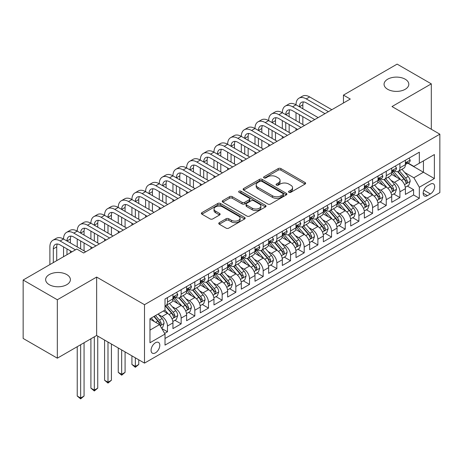 <?xml version="1.0" encoding="UTF-8"?>
<svg xmlns="http://www.w3.org/2000/svg" width="463" height="463" viewBox="0 0 463 463"><rect width="100%" height="100%" fill="white"/><g stroke="black" fill="none" stroke-linecap="round" stroke-linejoin="round"><path stroke-width="0.69" d="M288.935 192.307A1.331 0.77 0 0 0 290.81 192.307L305.071 184.071A1.898 1.094 0 0 0 305.626 183.296A1.898 1.094 0 0 0 305.071 182.526L280.914 168.578A1.898 1.094 0 0 0 278.228 168.578L263.968 176.808A1.331 0.77 0 0 0 263.58 177.352A1.331 0.77 0 0 0 263.968 177.896A1.331 0.77 0 0 0 265.849 177.896L267.695 176.831A6.071 3.507 0 0 1 276.284 176.831L278.298 177.989A6.071 3.507 0 0 1 280.074 180.472A6.071 3.507 0 0 1 278.298 182.949L276.452 184.014A1.331 0.77 0 0 0 276.064 184.558A1.331 0.77 0 0 0 276.452 185.102A1.331 0.77 0 0 0 278.332 185.102L280.173 184.037A6.071 3.507 0 0 1 288.767 184.037L290.776 185.2A6.071 3.507 0 0 1 292.558 187.677A6.071 3.507 0 0 1 290.776 190.154L288.935 191.219A1.331 0.77 0 0 0 288.542 191.763A1.331 0.77 0 0 0 288.935 192.307L288.935 191.219M66.77 274.582A12.374 7.148 0 0 0 53.28 273.031A12.374 7.148 0 0 0 45.64 279.635A12.374 7.148 0 0 0 49.269 284.687A12.374 7.148 0 0 0 62.754 286.238A12.374 7.148 0 0 0 70.393 279.635A12.374 7.148 0 0 0 66.77 274.582M405.189 79.196A12.374 7.148 0 0 0 391.698 77.651A12.374 7.148 0 0 0 384.058 84.249A12.374 7.148 0 0 0 387.687 89.301A12.374 7.148 0 0 0 401.172 90.852A12.374 7.148 0 0 0 408.812 84.249A12.374 7.148 0 0 0 405.189 79.196M155.441 352.852A6.187 3.571 120 0 0 159.486 347.4A6.187 3.571 120 0 0 158.537 342.446A6.187 3.571 120 0 0 155.441 342.753A6.187 3.571 120 0 0 151.401 348.205A6.187 3.571 120 0 0 152.344 353.159A6.187 3.571 120 0 0 155.441 352.852M219.312 222.662A1.898 1.094 0 0 0 218.756 223.438A1.898 1.094 0 0 0 219.312 224.214L226.089 228.126A1.898 1.094 0 0 0 228.774 228.126L244.609 218.982A1.898 1.094 0 0 0 245.164 218.206A1.898 1.094 0 0 0 244.609 217.431L220.452 203.483A1.898 1.094 0 0 0 217.766 203.483L201.926 212.627A1.898 1.094 0 0 0 201.37 213.402A1.898 1.094 0 0 0 201.926 214.178L210.115 218.906A1.898 1.094 0 0 0 212.801 218.906L219.578 214.994A1.898 1.094 0 0 0 220.133 214.219A1.898 1.094 0 0 0 219.578 213.443L215.515 211.099A5.076 2.934 0 0 1 214.033 209.027A5.076 2.934 0 0 1 217.164 206.319A5.076 2.934 0 0 1 222.697 206.949L238.601 216.134A5.076 2.934 0 0 1 240.089 218.206A5.076 2.934 0 0 1 236.958 220.915A5.076 2.934 0 0 1 231.425 220.278L228.774 218.75A1.898 1.094 0 0 0 226.089 218.75L219.312 222.662L219.312 224.214M96.645 277.071L57.331 299.764L23.15 280.028L23.15 338.447L57.331 358.183L96.645 335.49L144.502 363.119L144.502 304.7L96.645 277.071L96.645 335.49M431.302 129.246L431.302 83.855L391.993 106.554L439.85 134.183L144.502 304.7M431.302 83.855L397.121 64.12L343.453 95.106L343.453 103M23.15 280.028L76.817 249.042L83.653 252.989L350.288 99.053L343.453 95.106M267.828 204.027A1.898 1.094 0 0 0 270.514 204.027L286.348 194.882A1.898 1.094 0 0 0 286.904 194.107A1.898 1.094 0 0 0 286.348 193.331L262.191 179.384A1.898 1.094 0 0 0 259.506 179.384L243.671 188.528A1.898 1.094 0 0 0 243.116 189.303A1.898 1.094 0 0 0 243.671 190.079L267.828 204.027M239.568 192.596A1.331 0.77 0 0 1 240.916 192.782L240.916 191.202L265.478 205.381A1.898 1.094 0 0 1 266.034 206.157A1.898 1.094 0 0 1 265.478 206.932L249.644 216.076A1.898 1.094 0 0 1 246.958 216.076L222.801 202.128L222.801 200.577A1.898 1.094 0 0 0 222.24 201.353A1.898 1.094 0 0 0 222.801 202.128M222.801 200.577L229.579 196.665A1.898 1.094 0 0 1 232.258 196.665L242.056 202.319A1.898 1.094 0 0 0 244.742 202.319L249.239 199.727A1.898 1.094 0 0 0 249.794 198.951A1.898 1.094 0 0 0 249.239 198.176L239.041 192.29A1.331 0.77 0 0 1 238.648 191.746A1.331 0.77 0 0 1 239.469 191.034A1.331 0.77 0 0 1 240.916 191.202M164.637 333.418L167.473 331.78L161.801 328.498M158.572 314.556L162.004 316.542A7.732 4.468 60 0 1 167.473 326.016L172.942 322.856L172.942 328.62L181.149 323.88L174.927 320.292M172.248 306.662L175.68 308.647A7.732 4.468 60 0 1 181.149 318.122L186.618 314.962L186.618 320.726L194.819 315.986L188.597 312.398M185.918 298.768L189.35 300.753A7.732 4.468 60 0 1 194.819 310.227L200.288 307.067L200.288 312.832L208.495 308.092L202.273 304.504M199.594 290.874L203.025 292.859A7.732 4.468 60 0 1 208.495 302.333L213.964 299.173L213.964 304.938L222.171 300.198L215.949 296.609M213.264 282.98L216.696 284.965A7.732 4.468 60 0 1 222.171 294.439L227.64 291.279L227.64 297.043L235.841 292.303L229.619 288.715M226.939 275.086L230.371 277.071A7.732 4.468 60 0 1 235.841 286.545L241.31 283.385L241.31 289.149L249.516 284.409L243.295 280.821M240.61 267.192L244.047 269.177A7.732 4.468 60 0 1 249.516 278.651L254.986 275.491L254.986 281.255L263.187 276.515L256.965 272.927M254.285 259.297L257.717 261.282A7.732 4.468 60 0 1 263.187 270.757L268.656 267.597L268.656 273.361L276.862 268.621L270.641 265.033M267.961 251.403L271.393 253.388A7.732 4.468 60 0 1 276.862 262.862L282.332 259.702L282.332 265.467L290.532 260.727L284.317 257.139M281.631 243.509L285.063 245.494A7.732 4.468 60 0 1 290.532 254.963L296.007 251.808L296.007 257.573L304.208 252.833L297.987 249.244M295.307 235.615L298.739 237.6A7.732 4.468 60 0 1 304.208 247.068L309.678 243.914L309.678 249.679L317.884 244.939L311.663 241.35M308.977 227.721L312.415 229.706A7.732 4.468 60 0 1 317.884 239.174L323.353 236.02L323.353 241.784L331.554 237.044L325.333 233.456M322.653 219.827L326.085 221.812A7.732 4.468 60 0 1 331.554 231.28L337.023 228.126L337.023 233.89L345.23 229.15L339.009 225.556M336.329 211.932L339.761 213.918A7.732 4.468 60 0 1 345.23 223.386L350.699 220.232L350.699 225.996L358.9 221.256L352.679 217.662M349.999 204.038L353.431 206.018A7.732 4.468 60 0 1 358.9 215.492L364.369 212.338L364.369 218.096L372.576 213.362L366.355 209.768M363.675 196.144L367.107 198.123A7.732 4.468 60 0 1 372.576 207.598L378.045 204.443L378.045 210.202L386.252 205.468L380.03 201.874M377.345 188.25L380.783 190.229A7.732 4.468 60 0 1 386.252 199.703L391.721 196.549L391.721 202.308L399.922 197.574L399.922 191.809A7.732 4.468 -120 0 0 394.453 182.335L391.021 180.356M393.7 193.98L399.922 197.574M172.942 322.856A7.732 4.468 -120 0 0 167.473 313.382L163.37 311.014M186.618 314.962A7.732 4.468 -120 0 0 181.149 305.487L172.693 300.609M200.288 307.067A7.732 4.468 -120 0 0 194.819 297.593L186.363 292.714M213.964 299.173A7.732 4.468 -120 0 0 208.495 289.699L200.039 284.82M227.64 291.279A7.732 4.468 -120 0 0 222.171 281.805L213.709 276.926M241.31 283.385A7.732 4.468 -120 0 0 235.841 273.911L227.385 269.032M254.986 275.491A7.732 4.468 -120 0 0 249.516 266.017L241.061 261.138M268.656 267.597A7.732 4.468 -120 0 0 263.187 258.123L254.731 253.244M282.332 259.702A7.732 4.468 -120 0 0 276.862 250.228L268.407 245.344M296.007 251.808A7.732 4.468 -120 0 0 290.532 242.334L282.077 237.45M309.678 243.914A7.732 4.468 -120 0 0 304.208 234.44L295.753 229.555M323.353 236.02A7.732 4.468 -120 0 0 317.884 226.546L309.429 221.661M337.023 228.126A7.732 4.468 -120 0 0 331.554 218.652L323.099 213.767M350.699 220.232A7.732 4.468 -120 0 0 345.23 210.758L336.775 205.873M364.369 212.338A7.732 4.468 -120 0 0 358.9 202.863L350.445 197.979M378.045 204.443A7.732 4.468 -120 0 0 372.576 194.969L364.121 190.085M391.721 196.549A7.732 4.468 -120 0 0 386.252 187.075L377.796 182.191M430.416 184.152L427.407 185.889A5.996 3.461 120 0 0 423.489 191.173A5.996 3.461 120 0 0 424.409 195.976A5.996 3.461 120 0 0 427.407 195.681L430.416 193.945A5.996 3.461 120 0 0 434.329 188.661A5.996 3.461 120 0 0 433.414 183.857A5.996 3.461 120 0 0 430.416 184.152M144.502 363.119L439.85 192.602L439.85 134.183M149.971 330.119L159.544 324.592L165.013 334.066L165.013 345.12L419.339 198.286L419.339 187.231L413.87 177.757L404.697 172.462M165.013 334.066L149.971 342.753L149.971 318.752L165.013 310.065L165.013 299.017L419.339 152.182L419.339 163.231L434.381 154.549L434.381 178.55L419.339 187.231M175.604 297.24L175.68 297.281A7.732 4.468 60 0 0 179.546 297.663L185.015 294.503A7.732 4.468 -120 0 0 186.618 290.961L186.618 286.545M189.28 289.34L189.35 289.387A7.732 4.468 60 0 0 193.221 289.769L198.691 286.609A7.732 4.468 -120 0 0 200.288 283.067L200.288 278.645M202.956 281.446L203.025 281.492A7.732 4.468 60 0 0 206.892 281.874L212.361 278.714A7.732 4.468 -120 0 0 213.964 275.172L213.964 270.751M216.626 273.552L216.696 273.598A7.732 4.468 60 0 0 220.567 273.98L226.037 270.82A7.732 4.468 -120 0 0 227.64 267.278L227.64 262.857M230.302 265.658L230.371 265.704A7.732 4.468 60 0 0 234.237 266.086L239.707 262.926A7.732 4.468 -120 0 0 241.31 259.384L241.31 254.963M243.972 257.764L244.047 257.804A7.732 4.468 60 0 0 247.913 258.192L253.383 255.032A7.732 4.468 -120 0 0 254.986 251.49L254.986 247.068M257.648 249.87L257.717 249.91A7.732 4.468 60 0 0 261.589 250.298L267.058 247.138A7.732 4.468 -120 0 0 268.656 243.596L268.656 239.174M271.318 241.975L271.393 242.016A7.732 4.468 60 0 0 275.259 242.404L280.728 239.244A7.732 4.468 -120 0 0 282.332 235.702L282.332 231.28M284.994 234.081L285.063 234.122A7.732 4.468 60 0 0 288.935 234.509L294.404 231.35A7.732 4.468 -120 0 0 296.007 227.808L296.007 223.386M298.67 226.187L298.739 226.228A7.732 4.468 60 0 0 302.605 226.615L308.074 223.455A7.732 4.468 -120 0 0 309.678 219.913L309.678 215.492M312.34 218.293L312.415 218.333A7.732 4.468 60 0 0 316.281 218.721L321.75 215.561A7.732 4.468 -120 0 0 323.353 212.019L323.353 207.598M326.016 210.399L326.085 210.439A7.732 4.468 60 0 0 329.951 210.827L335.426 207.667A7.732 4.468 -120 0 0 337.023 204.125L337.023 199.703M339.686 202.505L339.761 202.545A7.732 4.468 60 0 0 343.627 202.927L349.096 199.773A7.732 4.468 -120 0 0 350.699 196.231L350.699 191.809M353.362 194.61L353.431 194.651A7.732 4.468 60 0 0 357.303 195.033L362.772 191.879A7.732 4.468 -120 0 0 364.369 188.337L364.369 183.915M367.037 186.716L367.107 186.757A7.732 4.468 60 0 0 370.973 187.139L376.442 183.985A7.732 4.468 -120 0 0 378.045 180.443L378.045 176.021M380.708 178.822L380.783 178.863A7.732 4.468 60 0 0 384.649 179.245L390.118 176.09A7.732 4.468 -120 0 0 391.721 172.549L391.721 168.127M165.013 338.488L413.598 194.969L413.598 189.68L405.391 194.414L405.391 188.655A7.732 4.468 -120 0 0 399.922 179.181L391.466 174.296M394.383 170.928L394.453 170.969A7.732 4.468 -120 0 0 398.319 171.351A7.732 4.468 -120 0 0 399.922 167.814L399.922 163.393M398.319 171.351L403.788 168.196A7.732 4.468 -120 0 0 405.391 164.654L405.391 160.233M167.473 297.593L167.473 302.015A7.732 4.468 60 0 1 165.87 305.557A7.732 4.468 60 0 1 165.013 305.869M165.87 305.557L171.339 302.397A7.732 4.468 -120 0 0 172.942 298.855L172.942 294.439M181.149 289.699L181.149 294.121A7.732 4.468 60 0 1 179.546 297.663M194.819 281.805L194.819 286.227A7.732 4.468 60 0 1 193.221 289.769M208.495 273.911L208.495 278.332A7.732 4.468 60 0 1 206.892 281.874M222.171 266.017L222.171 270.438A7.732 4.468 60 0 1 220.567 273.98M235.841 258.123L235.841 262.544A7.732 4.468 60 0 1 234.237 266.086M249.516 250.228L249.516 254.65A7.732 4.468 60 0 1 247.913 258.192M263.187 242.334L263.187 246.756A7.732 4.468 60 0 1 261.589 250.298M276.862 234.44L276.862 238.862A7.732 4.468 60 0 1 275.259 242.404M290.532 226.546L290.532 230.968A7.732 4.468 60 0 1 288.935 234.509M304.208 218.652L304.208 223.073A7.732 4.468 60 0 1 302.605 226.615M317.884 210.758L317.884 215.179A7.732 4.468 60 0 1 316.281 218.721M331.554 202.863L331.554 207.285A7.732 4.468 60 0 1 329.951 210.827M345.23 194.969L345.23 199.391A7.732 4.468 60 0 1 343.627 202.927M358.9 187.075L358.9 191.497A7.732 4.468 60 0 1 357.303 195.033M372.576 179.181L372.576 183.603A7.732 4.468 60 0 1 370.973 187.139M386.252 171.287L386.252 175.709A7.732 4.468 60 0 1 384.649 179.245M386.252 199.703L386.252 205.468M372.576 207.598L372.576 213.362M358.9 215.492L358.9 221.256M345.23 223.386L345.23 229.15M331.554 231.28L331.554 237.044M317.884 239.174L317.884 244.939M304.208 247.068L304.208 252.833M290.532 254.963L290.532 260.727M276.862 262.862L276.862 268.621M263.187 270.757L263.187 276.515M249.516 278.651L249.516 284.409M235.841 286.545L235.841 292.303M222.171 294.439L222.171 300.198M208.495 302.333L208.495 308.092M194.819 310.227L194.819 315.986M181.149 318.122L181.149 323.88M167.473 326.016L167.473 331.78M159.544 324.592L149.971 319.065M413.87 177.757L423.442 172.23L423.442 160.864L434.381 154.549M407.781 163.19L434.381 178.55M408.053 163.034L413.87 166.391L419.339 163.231M57.331 299.764L57.331 358.183M407.376 186.085L413.598 189.68M413.598 194.969L419.339 198.286M289.462 192.492L290.776 191.734A6.071 3.507 0 0 0 292.558 189.257L292.558 187.677M280.074 180.472L280.074 182.052A6.071 3.507 0 0 1 278.298 184.529L276.984 185.287M305.048 184.089L280.914 170.153A1.898 1.094 0 0 0 278.228 170.153L264.5 178.081M286.348 193.331L286.348 194.882L262.191 180.964A1.898 1.094 0 0 0 259.506 180.964L243.694 190.096L243.671 188.528M282.991 194.651A1.331 0.77 0 0 0 283.385 194.107A1.331 0.77 0 0 0 282.991 193.569L261.786 181.322A1.331 0.77 0 0 0 259.911 181.322L257.96 182.445A6.071 3.507 0 0 0 256.184 184.928A6.071 3.507 0 0 0 257.96 187.405L272.458 195.774A6.071 3.507 0 0 0 281.047 195.774L282.991 194.651L282.991 196.231A1.331 0.77 0 0 0 283.385 195.687L283.385 194.107M256.184 184.928L256.184 186.502A6.071 3.507 0 0 0 257.96 188.985L257.96 187.405M282.991 196.231L281.047 197.354A6.071 3.507 0 0 1 272.458 197.354L257.96 188.985M222.825 202.14L229.579 198.245L229.579 196.665M249.794 198.951L249.794 200.531A1.898 1.094 0 0 1 249.239 201.307L244.742 203.899A1.898 1.094 0 0 1 242.056 203.899L232.258 198.245A1.898 1.094 0 0 0 229.579 198.245M240.916 192.782L265.455 206.949M252.225 208.194A5.076 2.934 0 0 0 257.758 208.825A5.076 2.934 0 0 0 260.895 206.122A5.076 2.934 0 0 0 259.407 204.044L253.805 200.809A1.898 1.094 0 0 0 251.12 200.809L246.623 203.407A1.898 1.094 0 0 0 246.067 204.183A1.898 1.094 0 0 0 246.623 204.959L252.225 208.194L252.225 209.768A5.076 2.934 0 0 0 257.758 210.405A5.076 2.934 0 0 0 260.895 207.696L260.895 206.122M246.067 204.183L246.067 205.763A1.898 1.094 0 0 0 246.623 206.533L246.623 204.959M252.225 209.768L246.623 206.533M240.089 218.206L240.089 219.786A5.076 2.934 0 0 1 236.958 222.495A5.076 2.934 0 0 1 231.425 221.858L228.774 220.33A1.898 1.094 0 0 0 226.089 220.33L219.335 224.225M214.033 209.027L214.033 210.601A5.076 2.934 0 0 0 215.515 212.679L215.515 211.099M219.555 215.006L215.515 212.679M244.586 218.999L220.452 205.063A1.898 1.094 0 0 0 217.766 205.063L201.955 214.19M405.275 187.301L408.812 185.258L410.177 181.311A5.122 2.957 -120 0 0 408.181 176.501L401.936 169.267M400.686 179.679L393.544 171.414M396.617 177.271L392.474 172.473A12.281 7.09 -120 0 0 392.097 172.045M397.624 171.628L403.944 178.95A5.122 2.957 60 0 1 405.773 182.474L406.144 183.082L406.838 182.989L407.411 181.531A5.122 2.957 -120 0 0 405.582 178L399.337 170.766M397.995 171.513L404.784 179.372A2.61 1.505 60 0 1 405.443 180.391L407.411 181.531M409.014 158.143L410.177 160.152A5.122 2.957 60 0 1 409.118 162.42L406.52 163.919A5.122 2.957 -120 0 0 407.411 162.739L407.301 162.287M49.882 264.593L49.882 246.912A14.503 8.375 60 0 1 52.886 240.274L56.307 238.3A14.503 8.375 60 0 1 63.553 239.018A14.503 8.375 60 0 1 66.556 232.38L69.977 230.406A14.503 8.375 60 0 1 77.228 231.124A14.503 8.375 60 0 1 80.232 224.486L83.653 222.512A14.503 8.375 60 0 1 90.904 223.23A14.503 8.375 60 0 1 93.908 216.591L97.323 214.618A14.503 8.375 60 0 1 104.574 215.336A14.503 8.375 60 0 1 107.578 208.697L110.998 206.724A14.503 8.375 60 0 1 118.25 207.441A14.503 8.375 60 0 1 121.254 200.803L124.669 198.83A14.503 8.375 60 0 1 131.92 199.547A14.503 8.375 60 0 1 134.924 192.909L138.344 190.935A14.503 8.375 60 0 1 145.596 191.653A14.503 8.375 60 0 1 148.6 185.015L152.02 183.041A14.503 8.375 60 0 1 159.272 183.759A14.503 8.375 60 0 1 162.276 177.121L165.69 175.147A14.503 8.375 60 0 1 172.942 175.865A14.503 8.375 60 0 1 175.946 169.226L179.366 167.253A14.503 8.375 60 0 1 186.618 167.971A14.503 8.375 60 0 1 189.622 161.332L193.036 159.359A14.503 8.375 60 0 1 200.288 160.076A14.503 8.375 60 0 1 203.292 153.438L206.712 151.465A14.503 8.375 60 0 1 213.964 152.182A14.503 8.375 60 0 1 216.968 145.544L220.388 143.571A14.503 8.375 60 0 1 227.64 144.288A14.503 8.375 60 0 1 230.643 137.65L234.058 135.676A14.503 8.375 60 0 1 241.31 136.394A14.503 8.375 60 0 1 244.314 129.756L247.734 127.782A14.503 8.375 60 0 1 254.986 128.5A14.503 8.375 60 0 1 257.989 121.862L261.404 119.888A14.503 8.375 60 0 1 268.656 120.606A14.503 8.375 60 0 1 271.659 113.962L275.08 111.988A14.503 8.375 60 0 1 282.332 112.712A14.503 8.375 60 0 1 285.335 106.068L288.756 104.094A14.503 8.375 60 0 1 296.007 104.817A14.503 8.375 60 0 1 299.011 98.173L302.426 96.2A14.503 8.375 60 0 1 309.678 96.923L331.826 109.708M299.011 98.173A14.503 8.375 60 0 1 306.257 98.897L328.412 111.681M405.565 164.162L405.582 164.162A5.122 2.957 -120 0 0 406.52 163.919M406.751 162.357L407.411 162.739C407.087 161.969 406.543 162.287 405.773 163.688A5.122 2.957 60 0 1 405.391 164.417M324.991 113.655L306.257 102.844A9.671 5.585 -120 0 0 301.425 102.364A9.671 5.585 -120 0 0 299.422 106.791L302.843 104.817L302.843 108.764M303.444 101.918A9.671 5.585 -120 0 0 302.843 104.817M299.422 114.685L299.422 122.579M302.843 116.659L302.843 124.553M296.007 130.392L296.007 128.5M296.007 120.606L296.007 112.712M391.605 195.195L395.136 193.152L396.502 189.205A5.122 2.957 -120 0 0 394.511 184.396L388.26 177.161M387.01 187.573L379.868 179.308M382.947 185.165L378.803 180.367A12.281 7.09 -120 0 0 378.421 179.939M383.949 179.522L390.268 186.844A5.122 2.957 60 0 1 392.097 190.368L392.468 190.976L393.162 190.883L393.735 189.425A5.122 2.957 -120 0 0 391.912 185.894L385.662 178.66M384.325 179.407L391.113 187.266A2.61 1.505 60 0 1 391.773 188.291L393.735 189.425M377.93 203.089L381.466 201.046L382.832 197.099A5.122 2.957 -120 0 0 380.835 192.29L374.59 185.055M373.334 195.467L366.198 187.202M369.271 193.059L365.128 188.262A12.281 7.09 -120 0 0 364.746 187.833M370.278 187.417L376.598 194.738A5.122 2.957 60 0 1 378.421 198.268L378.798 198.87L379.486 198.777L380.065 197.319A5.122 2.957 -120 0 0 378.236 193.789L371.992 186.554M370.649 187.301L377.438 195.16A2.61 1.505 60 0 1 378.097 196.185L380.065 197.319M364.259 210.983L367.79 208.94L369.156 204.993A5.122 2.957 -120 0 0 367.165 200.184L360.914 192.949M359.664 203.361L352.522 195.097M355.601 200.954L351.458 196.156A12.281 7.09 -120 0 0 351.076 195.727M356.603 195.311L362.923 202.632A5.122 2.957 60 0 1 364.751 206.162L365.122 206.77L365.816 206.672L366.389 205.213A5.122 2.957 -120 0 0 364.566 201.683L358.316 194.448M356.973 195.195L363.768 203.054A2.61 1.505 60 0 1 364.422 204.079L366.389 205.213M350.584 218.877L354.12 216.834L355.486 212.887A5.122 2.957 -120 0 0 353.489 208.078L347.238 200.844M345.988 211.255L338.847 202.991M341.925 208.848L337.782 204.05A12.281 7.09 -120 0 0 337.4 203.622M342.933 203.211L349.252 210.526A5.122 2.957 60 0 1 351.076 214.056L351.452 214.664L352.14 214.566L352.719 213.107A5.122 2.957 -120 0 0 350.89 209.577L344.646 202.343M343.303 203.089L350.092 210.949A2.61 1.505 60 0 1 350.751 211.973L352.719 213.107M395.344 166.038L396.502 168.046A5.122 2.957 60 0 1 395.443 170.315L392.844 171.814A5.122 2.957 -120 0 0 393.735 170.633L393.631 170.181M285.335 106.068A14.503 8.375 60 0 1 292.587 106.791L296.007 104.817L318.156 117.602M292.587 106.791L314.736 119.576M391.889 172.057L391.912 172.057A5.122 2.957 -120 0 0 392.844 171.814M393.075 170.251L393.735 170.633C393.417 169.863 392.867 170.181 392.097 171.582A5.122 2.957 60 0 1 391.721 172.311M311.321 121.549L292.587 110.738A9.671 5.585 -120 0 0 287.755 110.258A9.671 5.585 -120 0 0 285.752 114.685L289.167 112.712L289.167 116.659M289.774 109.812A9.671 5.585 -120 0 0 289.167 112.712M285.752 122.579L285.752 130.473M289.167 124.553L289.167 132.447M282.332 138.287L282.332 136.394M282.332 128.5L282.332 120.606M381.668 173.932L382.832 175.94A5.122 2.957 60 0 1 381.772 178.209L379.174 179.708A5.122 2.957 -120 0 0 380.065 178.527L379.955 178.076M271.659 113.962A14.503 8.375 60 0 1 278.911 114.685L282.332 112.712L304.48 125.496M278.911 114.685L301.066 127.47M378.219 179.951L378.236 179.951A5.122 2.957 -120 0 0 379.174 179.708M379.405 178.145L380.065 178.527C379.741 177.757 379.197 178.076 378.421 179.476A5.122 2.957 60 0 1 378.045 180.205M297.645 129.443L278.911 118.632A9.671 5.585 -120 0 0 274.079 118.152A9.671 5.585 -120 0 0 272.076 122.579L275.497 120.606L275.497 124.553M276.098 117.706A9.671 5.585 -120 0 0 275.497 120.606M272.076 130.473L272.076 138.368M275.497 132.447L275.497 140.341M268.656 146.181L268.656 144.288M268.656 136.394L268.656 128.5M367.998 181.826L369.156 183.834A5.122 2.957 60 0 1 368.097 186.103L365.498 187.602A5.122 2.957 -120 0 0 366.389 186.421L366.285 185.97M257.989 121.862A14.503 8.375 60 0 1 265.241 122.579L268.656 120.606L290.81 133.39M265.241 122.579L287.39 135.364M364.543 187.845L364.566 187.845A5.122 2.957 -120 0 0 365.498 187.602M365.729 186.039L366.389 186.421C366.071 185.651 365.521 185.97 364.751 187.37A5.122 2.957 60 0 1 364.369 188.1M283.969 137.337L265.241 126.526A9.671 5.585 -120 0 0 260.403 126.046A9.671 5.585 -120 0 0 258.4 130.473L261.821 128.5L261.821 132.447M262.428 125.6A9.671 5.585 -120 0 0 261.821 128.5M258.4 138.368L258.4 146.262M261.821 140.341L261.821 148.235M254.986 154.075L254.986 152.182M254.986 144.288L254.986 136.394M354.322 189.72L355.486 191.728A5.122 2.957 60 0 1 354.421 193.997L351.828 195.496A5.122 2.957 -120 0 0 352.719 194.315L352.609 193.864M244.314 129.756A14.503 8.375 60 0 1 251.565 130.473L254.986 128.5L277.134 141.284M251.565 130.473L273.714 143.258M350.867 195.739L350.89 195.739A5.122 2.957 -120 0 0 351.828 195.496M352.054 193.933L352.719 194.315C352.395 193.546 351.851 193.864 351.076 195.264A5.122 2.957 60 0 1 350.699 195.994M270.299 145.232L251.565 134.42A9.671 5.585 -120 0 0 246.733 133.94A9.671 5.585 -120 0 0 244.73 138.368L248.145 136.394L248.145 140.341M248.753 133.494A9.671 5.585 -120 0 0 248.145 136.394M244.73 146.262L244.73 154.156M248.145 148.235L248.145 156.129M241.31 161.969L241.31 160.076M241.31 152.182L241.31 144.288M336.908 226.772L340.444 224.729L341.81 220.782A5.122 2.957 -120 0 0 339.813 215.972L333.568 208.738M332.318 219.149L325.176 210.885M328.25 216.742L324.106 211.944A12.281 7.09 -120 0 0 323.73 211.516M329.257 211.105L335.577 218.42A5.122 2.957 60 0 1 337.405 221.951L337.776 222.558L338.47 222.46L339.043 221.001A5.122 2.957 -120 0 0 337.214 217.471L330.97 210.237M329.627 210.983L336.416 218.843A2.61 1.505 60 0 1 337.076 219.867L339.043 221.001M340.646 197.614L341.81 199.628A5.122 2.957 60 0 1 340.751 201.891L338.152 203.39A5.122 2.957 -120 0 0 339.043 202.209L338.933 201.758M230.643 137.65A14.503 8.375 60 0 1 237.895 138.368L241.31 136.394L263.464 149.179M237.895 138.368L260.044 151.152M337.197 203.633L337.214 203.633A5.122 2.957 -120 0 0 338.152 203.39M338.384 201.827L339.043 202.209C338.719 201.44 338.175 201.758 337.405 203.159A5.122 2.957 60 0 1 337.023 203.888M256.624 153.126L237.895 142.315A9.671 5.585 -120 0 0 233.057 141.834A9.671 5.585 -120 0 0 231.054 146.262L234.475 144.288L234.475 148.235M235.077 141.389A9.671 5.585 -120 0 0 234.475 144.288M231.054 154.156L231.054 162.05M234.475 156.129L234.475 164.024M227.64 169.863L227.64 167.971M227.64 160.076L227.64 152.182M323.238 234.666L326.768 232.623L328.14 228.676A5.122 2.957 -120 0 0 326.143 223.866L319.892 216.632M318.642 227.044L311.501 218.779M314.58 224.636L310.436 219.838A12.281 7.09 -120 0 0 310.054 219.416M315.581 218.999L321.901 226.314A5.122 2.957 60 0 1 323.73 229.845L324.1 230.452L324.795 230.354L325.373 228.896A5.122 2.957 -120 0 0 323.544 225.365L317.294 218.131M315.957 218.877L322.746 226.737A2.61 1.505 60 0 1 323.405 227.761L325.373 228.896M326.976 205.508L328.14 207.522A5.122 2.957 60 0 1 327.075 209.785L324.476 211.284A5.122 2.957 -120 0 0 325.373 210.109L325.263 209.652M216.968 145.544A14.503 8.375 60 0 1 224.219 146.262L227.64 144.288L249.788 157.073M224.219 146.262L246.368 159.046M323.521 211.527L323.544 211.527A5.122 2.957 -120 0 0 324.476 211.284M324.708 209.727L325.373 210.109C325.049 209.334 324.499 209.652 323.73 211.053A5.122 2.957 60 0 1 323.353 211.782M242.953 161.02L224.219 150.209A9.671 5.585 -120 0 0 219.387 149.728A9.671 5.585 -120 0 0 217.384 154.156L220.799 152.182L220.799 156.129M221.407 149.283A9.671 5.585 -120 0 0 220.799 152.182M217.384 162.05L217.384 169.944M220.799 164.024L220.799 171.918M213.964 177.757L213.964 175.865M213.964 167.971L213.964 160.076M309.562 242.56L313.098 240.517L314.464 236.57A5.122 2.957 -120 0 0 312.467 231.76L306.222 224.526M304.967 234.938L297.831 226.673M300.904 232.53L296.76 227.732A12.281 7.09 -120 0 0 296.378 227.31M301.911 226.893L308.231 234.209A5.122 2.957 60 0 1 310.054 237.739L310.43 238.347L311.119 238.248L311.697 236.79A5.122 2.957 -120 0 0 309.869 233.259L303.624 226.025M302.281 226.772L309.07 234.631A2.61 1.505 60 0 1 309.73 235.655L311.697 236.79M313.301 213.402L314.464 215.417A5.122 2.957 60 0 1 313.405 217.679L310.806 219.178A5.122 2.957 -120 0 0 311.697 218.004L311.587 217.546M203.292 153.438A14.503 8.375 60 0 1 210.543 154.156L213.964 152.182L236.113 164.967M210.543 154.156L232.698 166.94M309.851 219.421L309.869 219.421A5.122 2.957 -120 0 0 310.806 219.178M311.038 217.622L311.697 218.004C311.373 217.228 310.829 217.546 310.054 218.947A5.122 2.957 60 0 1 309.678 219.676M229.278 168.914L210.543 158.103A9.671 5.585 -120 0 0 205.711 157.623A9.671 5.585 -120 0 0 203.708 162.05L207.129 160.076L207.129 164.024M207.731 157.177A9.671 5.585 -120 0 0 207.129 160.076M203.708 169.944L203.708 177.838M207.129 171.918L207.129 179.812M200.288 185.651L200.288 183.759M200.288 175.865L200.288 167.971M295.892 250.454L299.422 248.411L300.788 244.464A5.122 2.957 -120 0 0 298.797 239.655L292.547 232.42M291.296 242.832L284.155 234.567M287.234 240.424L283.09 235.626A12.281 7.09 -120 0 0 282.708 235.204M288.235 234.787L294.555 242.103A5.122 2.957 60 0 1 296.384 245.633L296.754 246.241L297.449 246.142L298.022 244.684A5.122 2.957 -120 0 0 296.198 241.154L289.948 233.919M288.611 234.666L295.4 242.525A2.61 1.505 60 0 1 296.054 243.55L298.022 244.684M299.63 221.297L300.788 223.311A5.122 2.957 60 0 1 299.729 225.574L297.13 227.078A5.122 2.957 -120 0 0 298.022 225.898L297.917 225.44M189.622 161.332A14.503 8.375 60 0 1 196.873 162.05L200.288 160.076L222.443 172.861M196.873 162.05L219.022 174.835M296.175 227.316L296.198 227.316A5.122 2.957 -120 0 0 297.13 227.078M297.362 225.516L298.022 225.898C297.703 225.122 297.153 225.44 296.384 226.841A5.122 2.957 60 0 1 296.007 227.57M215.602 176.814L196.873 165.997A9.671 5.585 -120 0 0 192.035 165.517A9.671 5.585 -120 0 0 190.033 169.944L193.453 167.971L193.453 171.918M194.061 165.071A9.671 5.585 -120 0 0 193.453 167.971M190.033 177.838L190.033 185.732M193.453 179.812L193.453 187.706M186.618 193.546L186.618 191.653M186.618 183.759L186.618 175.865M282.216 258.348L285.752 256.305L287.118 252.358A5.122 2.957 -120 0 0 285.121 247.549L278.871 240.314M277.621 250.726L270.479 242.462M273.558 248.324L269.414 243.521A12.281 7.09 -120 0 0 269.032 243.098M274.565 242.681L280.885 249.997A5.122 2.957 60 0 1 282.708 253.527L283.084 254.135L283.773 254.037L284.351 252.578A5.122 2.957 -120 0 0 282.523 249.048L276.278 241.813M274.935 242.56L281.724 250.419A2.61 1.505 60 0 1 282.384 251.444L284.351 252.578M285.955 229.191L287.118 231.205A5.122 2.957 60 0 1 286.053 233.468L283.46 234.972A5.122 2.957 -120 0 0 284.351 233.792L284.241 233.335M175.946 169.226A14.503 8.375 60 0 1 183.198 169.944L186.618 167.971L208.767 180.761M183.198 169.944L205.352 182.735M282.499 235.21L282.523 235.21A5.122 2.957 -120 0 0 283.46 234.972M283.686 233.41L284.351 233.792C284.027 233.016 283.483 233.335 282.708 234.735A5.122 2.957 60 0 1 282.332 235.464M201.932 184.708L183.198 173.891A9.671 5.585 -120 0 0 178.365 173.411A9.671 5.585 -120 0 0 176.362 177.838L179.777 175.865L179.777 179.812M180.385 172.965A9.671 5.585 -120 0 0 179.777 175.865M176.362 185.732L176.362 193.627M179.777 187.706L179.777 195.6M172.942 201.44L172.942 199.547M172.942 191.653L172.942 183.759M268.54 266.242L272.076 264.199L273.442 260.252A5.122 2.957 -120 0 0 271.445 255.443L265.201 248.209M263.951 258.62L256.809 250.356M259.888 256.218L255.738 251.421A12.281 7.09 -120 0 0 255.362 250.992M260.889 250.576L267.209 257.891A5.122 2.957 60 0 1 269.038 261.421L269.408 262.029L270.103 261.931L270.676 260.472A5.122 2.957 -120 0 0 268.847 256.942L262.602 249.707M261.259 250.454L268.054 258.313A2.61 1.505 60 0 1 268.708 259.338L270.676 260.472M272.279 237.085L273.442 239.099A5.122 2.957 60 0 1 272.383 241.362L269.784 242.867A5.122 2.957 -120 0 0 270.676 241.686L270.571 241.229M162.276 177.121A14.503 8.375 60 0 1 169.527 177.838L172.942 175.865L195.097 188.655M169.527 177.838L191.676 190.629M268.829 243.104L268.847 243.104A5.122 2.957 -120 0 0 269.784 242.867M270.016 241.304L270.676 241.686C270.351 240.91 269.807 241.229 269.038 242.629A5.122 2.957 60 0 1 268.656 243.359M188.256 192.602L169.527 181.785A9.671 5.585 -120 0 0 164.689 181.305A9.671 5.585 -120 0 0 162.687 185.732L166.107 183.759L166.107 187.706M166.715 180.859A9.671 5.585 -120 0 0 166.107 183.759M162.687 193.627L162.687 201.521M166.107 195.6L166.107 203.494M159.272 209.334L159.272 207.441M159.272 199.547L159.272 191.653M254.87 274.137L258.4 272.094L259.772 268.146A5.122 2.957 -120 0 0 257.775 263.337L251.525 256.103M250.275 266.514L243.133 258.25M246.212 264.113L242.068 259.315A12.281 7.09 -120 0 0 241.686 258.886M247.219 258.47L253.533 265.785A5.122 2.957 60 0 1 255.362 269.316L255.732 269.923L256.427 269.825L257.006 268.366A5.122 2.957 -120 0 0 255.177 264.836L248.926 257.602M247.589 258.348L254.378 266.208A2.61 1.505 60 0 1 255.038 267.232L257.006 268.366M258.609 244.979L259.772 246.993A5.122 2.957 60 0 1 258.707 249.256L256.108 250.761A5.122 2.957 -120 0 0 257.006 249.58L256.896 249.123M148.6 185.015A14.503 8.375 60 0 1 155.852 185.732L159.272 183.759L181.421 196.549M155.852 185.732L178 198.523M255.154 250.998L255.177 250.998A5.122 2.957 -120 0 0 256.108 250.761M256.34 249.198L257.006 249.58C256.681 248.805 256.132 249.123 255.362 250.524A5.122 2.957 60 0 1 254.986 251.253M174.586 200.496L155.852 189.68A9.671 5.585 -120 0 0 151.019 189.199A9.671 5.585 -120 0 0 149.017 193.627L152.431 191.653L152.431 195.6M153.039 188.754A9.671 5.585 -120 0 0 152.431 191.653M149.017 201.521L149.017 209.415M152.431 203.494L152.431 211.388M145.596 217.228L145.596 215.336M145.596 207.441L145.596 199.547M241.194 282.031L244.73 279.988L246.096 276.041A5.122 2.957 -120 0 0 244.099 271.231L237.855 263.997M236.599 274.414L229.463 266.144M232.536 272.007L228.392 267.209A12.281 7.09 -120 0 0 228.016 266.781M233.543 266.364L239.863 273.679A5.122 2.957 60 0 1 241.686 277.21L242.062 277.817L242.751 277.719L243.33 276.261A5.122 2.957 -120 0 0 241.501 272.73L235.256 265.496M233.913 266.242L240.702 274.102A2.61 1.505 60 0 1 241.362 275.126L243.33 276.261M244.933 252.873L246.096 254.887A5.122 2.957 60 0 1 245.037 257.15L242.438 258.655A5.122 2.957 -120 0 0 243.33 257.474L243.22 257.017M134.924 192.909A14.503 8.375 60 0 1 142.176 193.627L145.596 191.653L167.745 204.443M142.176 193.627L164.33 206.417M241.483 258.892L241.501 258.892A5.122 2.957 -120 0 0 242.438 258.655M242.67 257.092L243.33 257.474C243.006 256.699 242.462 257.017 241.686 258.418A5.122 2.957 60 0 1 241.31 259.147M160.91 208.391L142.176 197.574A9.671 5.585 -120 0 0 137.343 197.093A9.671 5.585 -120 0 0 135.341 201.521L138.761 199.547L138.761 203.494M139.363 196.648A9.671 5.585 -120 0 0 138.761 199.547M135.341 209.415L135.341 217.309M138.761 211.388L138.761 219.283M131.92 225.122L131.92 223.23M131.92 215.336L131.92 207.441M227.524 289.925L231.054 287.882L232.42 283.935A5.122 2.957 -120 0 0 230.429 279.125L224.179 271.891M222.929 282.308L215.787 274.038M218.866 279.901L214.722 275.103A12.281 7.09 -120 0 0 214.34 274.675M219.867 274.258L226.187 281.573A5.122 2.957 60 0 1 228.016 285.104L228.386 285.712L229.081 285.613L229.654 284.155A5.122 2.957 -120 0 0 227.831 280.624L221.58 273.39M220.243 274.137L227.032 281.996A2.61 1.505 60 0 1 227.686 283.02L229.654 284.155M231.263 260.767L232.42 262.781A5.122 2.957 60 0 1 231.361 265.05L228.763 266.549A5.122 2.957 -120 0 0 229.654 265.368L229.55 264.911M121.254 200.803A14.503 8.375 60 0 1 128.506 201.521L131.92 199.547L154.075 212.338M128.506 201.521L150.654 214.311M227.808 266.786L227.831 266.786A5.122 2.957 -120 0 0 228.763 266.549M228.994 264.986L229.654 265.368C229.335 264.593 228.786 264.911 228.016 266.312A5.122 2.957 60 0 1 227.64 267.041M147.234 216.285L128.506 205.468A9.671 5.585 -120 0 0 123.667 204.987A9.671 5.585 -120 0 0 121.665 209.415M125.693 204.542A9.671 5.585 -120 0 0 125.085 207.441L125.085 211.388M121.665 217.309L121.665 225.203M125.085 219.283L125.085 227.177M118.25 233.016L118.25 231.124M118.25 223.23L118.25 215.336M213.848 297.819L217.384 295.782L218.75 291.829A5.122 2.957 -120 0 0 216.753 287.019L210.509 279.785M209.253 290.203L202.111 281.932M205.19 287.795L201.046 282.997A12.281 7.09 -120 0 0 200.664 282.569M206.197 282.152L212.517 289.468A5.122 2.957 60 0 1 214.34 292.998L214.716 293.606L215.405 293.507L215.984 292.049A5.122 2.957 -120 0 0 214.155 288.518L207.91 281.284M206.567 282.031L213.356 289.89A2.61 1.505 60 0 1 214.016 290.914L215.984 292.049M135.341 357.83L135.341 366.436L138.761 364.462L138.761 359.803M138.761 364.462L135.341 367.304L131.92 364.462L131.92 355.856M131.92 364.462L135.341 366.436L135.341 367.304M217.587 268.662L218.75 270.676A5.122 2.957 60 0 1 217.691 272.944L215.092 274.443A5.122 2.957 -120 0 0 215.984 273.263L215.874 272.805M107.578 208.697A14.503 8.375 60 0 1 114.83 209.415L118.25 207.441L140.399 220.232M114.83 209.415L136.984 222.205M214.137 274.681L214.155 274.681A5.122 2.957 -120 0 0 215.092 274.443M215.318 272.881L215.984 273.263C215.66 272.487 215.116 272.805 214.34 274.206A5.122 2.957 60 0 1 213.964 274.935M133.564 224.179L114.83 213.362A9.671 5.585 -120 0 0 109.997 212.882A9.671 5.585 -120 0 0 107.995 217.309L111.415 215.336L111.415 219.283M112.017 212.436A9.671 5.585 -120 0 0 111.415 215.336M107.995 225.203L107.995 233.097M111.415 227.177L111.415 235.071M104.574 240.91L104.574 239.018M104.574 231.124L104.574 223.23M200.178 305.713L203.708 303.676L205.074 299.723A5.122 2.957 -120 0 0 203.078 294.914L196.833 287.679M195.583 298.097L188.441 289.826M191.52 295.689L187.376 290.891A12.281 7.09 -120 0 0 186.994 290.463M192.521 290.046L198.841 297.362A5.122 2.957 60 0 1 200.67 300.892L201.04 301.5L201.735 301.401L202.308 299.943A5.122 2.957 -120 0 0 200.485 296.413L194.234 289.178M192.892 289.925L199.686 297.79A2.61 1.505 60 0 1 200.34 298.809L202.308 299.943M121.665 349.935L121.665 374.33L125.085 372.356L125.085 351.909M125.085 372.356L121.665 375.198L118.25 372.356L118.25 347.962M118.25 372.356L121.665 374.33L121.665 375.198M203.911 276.556L205.074 278.57A5.122 2.957 60 0 1 204.015 280.838L201.417 282.337A5.122 2.957 -120 0 0 202.308 281.157L202.204 280.7M93.908 216.591A14.503 8.375 60 0 1 101.16 217.309L104.574 215.336L126.729 228.126M101.16 217.309L123.308 230.099M200.462 282.575L200.485 282.575A5.122 2.957 -120 0 0 201.417 282.337M201.648 280.775L202.308 281.157C201.984 280.381 201.44 280.7 200.67 282.1A5.122 2.957 60 0 1 200.288 282.829M119.888 232.073L101.16 221.256A9.671 5.585 -120 0 0 96.321 220.776A9.671 5.585 -120 0 0 94.319 225.203L97.739 223.23L97.739 227.177M98.347 220.33A9.671 5.585 -120 0 0 97.739 223.23M94.319 233.097L94.319 240.991M97.739 235.071L97.739 242.965M90.904 248.805L90.904 246.912M90.904 239.018L90.904 231.124M186.502 313.607L190.033 311.57L191.404 307.617A5.122 2.957 -120 0 0 189.408 302.808L183.157 295.573M181.907 305.991L174.765 297.721M177.844 303.583L173.7 298.785A12.281 7.09 -120 0 0 173.318 298.357M178.851 297.94L185.165 305.256A5.122 2.957 60 0 1 186.994 308.786L187.365 309.394L188.059 309.296L188.638 307.837A5.122 2.957 -120 0 0 186.809 304.307L180.558 297.078M179.222 297.819L186.01 305.684A2.61 1.505 60 0 1 186.67 306.703L188.638 307.837M107.995 342.041L107.995 382.224L111.415 380.25L111.415 344.015M111.415 380.25L107.995 383.092L104.574 380.25L104.574 340.068M104.574 380.25L107.995 382.224L107.995 383.092M190.241 284.45L191.404 286.464A5.122 2.957 60 0 1 190.339 288.733L187.741 290.232A5.122 2.957 -120 0 0 188.638 289.051L188.528 288.594M80.232 224.486A14.503 8.375 60 0 1 87.484 225.203L90.904 223.23L113.053 236.02M87.484 225.203L109.633 237.994M186.786 290.469L186.809 290.469A5.122 2.957 -120 0 0 187.741 290.232M187.972 288.669L188.638 289.051C188.314 288.275 187.764 288.594 186.994 290A5.122 2.957 60 0 1 186.618 290.723M106.218 239.967L87.484 229.15A9.671 5.585 -120 0 0 82.651 228.67A9.671 5.585 -120 0 0 80.649 233.097L84.063 231.124L84.063 235.071M84.671 228.224A9.671 5.585 -120 0 0 84.063 231.124M80.649 240.991L80.649 248.886M84.063 242.965L84.063 250.859M77.228 246.912L77.228 239.018M172.826 321.501L176.362 319.464L177.728 315.517A5.122 2.957 -120 0 0 175.732 310.702L169.487 303.468M168.231 313.885L164.961 310.094M164.168 311.477L163.642 310.858M165.175 305.835L171.495 313.15A5.122 2.957 60 0 1 173.318 316.68L173.694 317.288L174.389 317.19L174.962 315.731A5.122 2.957 -120 0 0 173.133 312.201L166.888 304.972M165.546 305.713L172.334 313.578A2.61 1.505 60 0 1 172.994 314.597L174.962 315.731M94.319 336.832L94.319 390.118L97.739 388.144L97.739 336.121M97.739 388.144L94.319 390.986L90.904 388.144L90.904 338.806M90.904 388.144L94.319 390.118L94.319 390.986M176.565 292.344L177.728 294.358A5.122 2.957 60 0 1 176.669 296.627L174.071 298.126A5.122 2.957 -120 0 0 174.962 296.945L174.852 296.488M66.556 232.38A14.503 8.375 60 0 1 73.808 233.097L77.228 231.124L99.377 243.914M73.808 233.097L95.963 245.888M173.116 298.363L173.133 298.363A5.122 2.957 -120 0 0 174.071 298.126M174.302 296.563L174.962 296.945C174.638 296.17 174.094 296.488 173.318 297.894A5.122 2.957 60 0 1 172.942 298.623M92.542 247.861L73.808 237.044A9.671 5.585 -120 0 0 68.975 236.564A9.671 5.585 -120 0 0 66.973 240.991L70.393 239.018L70.393 242.965M70.995 236.118A9.671 5.585 -120 0 0 70.393 239.018M66.973 248.886L66.973 254.725M70.393 250.859L70.393 252.752M63.553 256.699L63.553 246.912M161.523 328.03L162.687 327.358L164.052 323.411A5.122 2.957 -120 0 0 162.062 318.596L158.126 314.041M154.457 321.658L151.291 317.988M150.498 319.372L149.971 318.764M153.89 316.489L157.819 321.044A5.122 2.957 60 0 1 159.648 324.575L160.019 325.182L160.713 325.084L161.286 323.625A5.122 2.957 -120 0 0 159.463 320.095L155.527 315.546M154.202 316.31L158.664 321.472A2.61 1.505 60 0 1 159.318 322.491L161.286 323.625M80.649 344.727L80.649 398.012L84.063 396.039L84.063 342.753M84.063 396.039L80.649 398.88L77.228 396.039L77.228 346.7M77.228 396.039L80.649 398.012L80.649 398.88M52.886 240.274A14.503 8.375 60 0 1 60.138 240.991L63.553 239.018L85.707 251.808M60.138 240.991L75.452 249.835M72.031 251.808L60.138 244.939A9.671 5.585 -120 0 0 55.305 244.458A9.671 5.585 -120 0 0 53.303 248.886L53.303 262.619M57.325 244.013A9.671 5.585 -120 0 0 56.718 246.912L56.718 260.646M162.004 316.542L167.473 313.382M175.68 308.647L181.149 305.487M189.35 300.753L194.819 297.593M203.025 292.859L208.495 289.699M216.696 284.965L222.171 281.805M230.371 277.071L235.841 273.911M244.047 269.177L249.516 266.017M257.717 261.282L263.187 258.123M271.393 253.388L276.862 250.228M285.063 245.494L290.532 242.334M298.739 237.6L304.208 234.44M312.415 229.706L317.884 226.546M326.085 221.812L331.554 218.652M339.761 213.918L345.23 210.758M353.431 206.018L358.9 202.863M367.107 198.123L372.576 194.969M380.783 190.229L386.252 187.075M394.453 182.335L399.922 179.181M399.922 167.814L405.391 164.654M167.473 302.015L172.942 298.855M181.149 294.121L186.618 290.961M194.819 286.227L200.288 283.067M208.495 278.332L213.964 275.172M222.171 270.438L227.64 267.278M235.841 262.544L241.31 259.384M249.516 254.65L254.986 251.49M263.187 246.756L268.656 243.596M276.862 238.862L282.332 235.702M290.532 230.968L296.007 227.808M304.208 223.073L309.678 219.913M317.884 215.179L323.353 212.019M331.554 207.285L337.023 204.125M345.23 199.391L350.699 196.231M358.9 191.497L364.369 188.337M372.576 183.603L378.045 180.443M386.252 175.709L391.721 172.549M399.922 191.809L405.391 188.655M423.859 190.154L430.416 193.945M423.17 193.233L427.407 195.681M290.776 191.734L290.776 190.154M276.452 185.102L276.452 184.014M278.298 184.529L278.298 182.949M263.968 177.896L263.968 176.808M278.228 170.153L278.228 168.578M280.914 170.153L280.914 168.578M305.071 184.071L305.071 182.526M259.506 180.964L259.506 179.384M262.191 180.964L262.191 179.384M272.458 197.354L272.458 195.774M281.047 197.354L281.047 195.774M232.258 198.245L232.258 196.665M242.056 203.899L242.056 202.319M244.742 203.899L244.742 202.319M249.239 201.307L249.239 199.727M265.478 206.932L265.478 205.381M226.089 220.33L226.089 218.75M228.774 220.33L228.774 218.75M231.425 221.858L231.425 220.278M219.578 214.994L219.578 213.443M201.926 214.178L201.926 212.627M217.766 205.063L217.766 203.483M220.452 205.063L220.452 203.483M244.609 218.982L244.609 217.431M404.494 184.673L410.143 181.409M405.582 178L408.181 176.501M401.502 180.356L403.944 178.95M410.143 160.094L405.391 162.837M309.678 96.923L306.257 98.897M390.824 192.567L396.473 189.303M391.912 185.894L394.511 184.396M387.826 188.25L390.268 186.844M377.148 200.462L382.797 197.197M378.236 193.789L380.835 192.29M374.15 196.144L376.598 194.738M363.478 208.356L369.121 205.092M364.566 201.683L367.165 200.184M360.48 204.038L362.923 202.632M349.802 216.25L355.451 212.986M350.89 209.577L353.489 208.078M346.804 211.932L349.252 210.526M396.473 167.988L391.721 170.731M382.797 175.882L378.045 178.625M369.121 183.776L364.369 186.52M355.451 191.67L350.699 194.414M336.126 224.144L341.775 220.88M337.214 217.471L339.813 215.972M333.134 219.827L335.577 218.42M341.775 199.565L337.023 202.308M322.456 232.038L328.105 228.774M323.544 225.365L326.143 223.866M319.458 227.727L321.901 226.314M328.105 207.459L323.353 210.202M308.78 239.932L314.429 236.668M309.869 233.259L312.467 231.76M305.783 235.621L308.231 234.209M314.429 215.353L309.678 218.096M295.11 247.827L300.759 244.562M296.198 241.154L298.797 239.655M292.112 243.515L294.555 242.103M300.759 223.247L296.007 225.99M281.435 255.721L287.083 252.457M282.523 249.048L285.121 247.549M278.437 251.409L280.885 249.997M287.083 231.141L282.332 233.884M267.759 263.615L273.407 260.351M268.847 256.942L271.445 255.443M264.767 259.303L267.209 257.891M273.407 239.035L268.656 241.779M254.089 271.509L259.737 268.245M255.177 264.836L257.775 263.337M251.091 267.197L253.533 265.785M259.737 246.935L254.986 249.679M240.413 279.403L246.061 276.139M241.501 272.73L244.099 271.231M237.415 275.091L239.863 273.679M246.061 254.829L241.31 257.573M226.743 287.297L232.391 284.039M227.831 280.624L230.429 279.125M223.745 282.986L226.187 281.573M232.391 262.724L227.64 265.467M125.085 207.441L121.671 209.415M213.067 295.191L218.715 291.933M214.155 288.518L216.753 287.019M210.069 290.88L212.517 289.468M218.715 270.618L213.964 273.361M199.391 303.086L205.04 299.827M200.485 296.413L203.078 294.914M196.399 298.774L198.841 297.362M205.04 278.512L200.288 281.255M185.721 310.98L191.369 307.721M186.809 304.307L189.408 302.808M182.723 306.668L185.165 305.256M191.369 286.406L186.618 289.149M172.045 318.874L177.694 315.616M173.133 312.201L175.732 310.702M169.053 314.562L171.495 313.15M177.694 294.3L172.942 297.043M160.192 325.72L164.024 323.51M159.463 320.095L162.062 318.596M155.609 322.323L157.819 321.044M56.718 246.912L53.303 248.886"/></g></svg>
